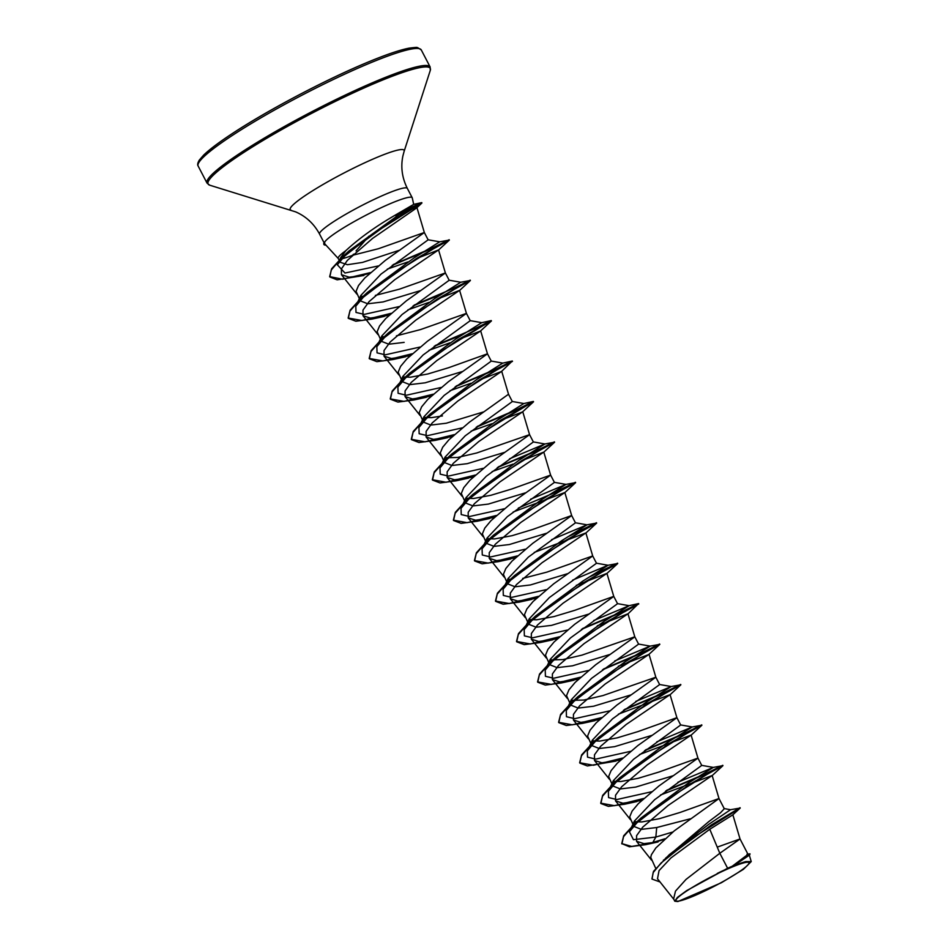 <?xml version="1.0" encoding="UTF-8"?>
<svg xmlns="http://www.w3.org/2000/svg" width="949" height="949" viewBox="0 0 949 949"><rect width="100%" height="100%" fill="white"/><g stroke="black" fill="none" stroke-linecap="round" stroke-linejoin="round"><path stroke-width="1.42" d="M694.194 895.809A41.08 4.875 -27.5 0 1 685.653 891.692A41.08 4.875 -27.5 0 1 730.766 867.6A41.08 4.875 -27.5 0 1 736.044 865.464A41.08 4.875 -27.5 0 1 742.343 869.592A41.08 4.875 -27.5 0 1 694.194 895.809M399.09 250.334L362.53 262.41L347.417 264.724L340.216 262.256L340.644 257.748L345.839 250.655C358.959 238.496 375.187 226.787 394.511 215.553L413.693 204.379L412.281 197.938A49.478 5.872 152.5 0 0 412.222 197.76A49.478 5.872 152.5 0 0 390.359 203.62A49.478 5.872 152.5 0 0 324.511 242.481L324.866 243.952L338.259 258.508M353.467 254.202L352.672 255.257A44.176 5.243 152.5 0 1 340.169 258.947M345.839 250.655A44.176 5.243 152.5 0 0 338.224 258.425L340.205 262.256M368.876 236.206L356.053 250.892M324.511 242.481L324.416 242.315A49.063 5.824 152.5 0 0 323.799 244.201L323.977 244.545A49.063 5.824 152.5 0 0 325.946 245.115M727.61 868.252L686.661 890.625L677.396 897.422L674.786 901.206L673.612 898.952L675.498 891.111L685.997 879.438L719.816 853.27L727.61 868.252A44.176 5.243 -27.5 0 1 732.035 866.33A44.176 5.243 -27.5 0 1 732.237 866.235L748.026 854.337L740.03 838.963L717.242 847.125M730.315 809.746L740.22 808.038L732.782 814.859L709.781 829.26L719.816 853.27L740.042 838.987L732.853 814.764M665.534 858.24L708.761 821.632L720.493 812.783L724.301 808.738L718.986 798.536L680.148 812.427L659.33 818.702L641.832 821.953L634.134 821.656M655.712 868.323L650.729 857.327L651.429 854.669L655.842 847.955L674.181 830.921L718.998 798.548L712.153 775.511L668.262 805.357L642.734 827.148L636.589 835.666L636.565 841.3L643.956 843.649L658.072 841.953L653.007 842.807L664.229 839.391M690.255 818.821L656.72 827.528L641.334 829.367L633.908 826.425L634.395 821.063L654.608 799.699L701.738 765.416L697.93 758.097L659.104 771.988L638.286 778.275L620.788 781.525L613.09 781.229M633.896 826.425L629.685 816.899L632.105 811.098L638.369 803.601L658.914 785.986L697.942 758.121L691.109 735.084L647.254 764.894L621.678 786.733L615.533 795.238L615.521 800.873L622.9 803.222L641.536 800.493M672.817 775.831L635.676 787.101L620.29 788.939L612.852 785.997L613.351 780.636L633.576 759.259L680.694 724.989L676.886 717.669L638.048 731.56L617.241 737.847L599.744 741.086L592.046 740.801M612.852 785.997L608.641 776.472L611.061 770.671L617.324 763.174L637.87 745.558L676.898 717.693L670.065 694.656L626.21 724.467L600.646 746.282L594.489 754.799L594.477 760.446L601.856 762.794L620.48 760.066M651.761 735.404L614.62 746.661L599.246 748.512L591.808 745.57L592.306 740.208L612.508 718.844L659.65 684.561L655.854 677.254M591.808 745.57L587.585 736.044L590.017 730.244L596.28 722.747L616.826 705.131L655.842 677.23L602.983 695.558L583.896 700.03L571.001 700.374M630.717 694.976L593.576 706.234L578.214 708.084L570.764 705.131L571.262 699.769L591.476 678.405L638.606 644.122L634.798 636.803L581.939 655.13L562.852 659.602L549.946 659.935M570.764 705.131L566.541 695.605L568.961 689.804L575.236 682.319L595.77 664.691L634.81 636.838L627.965 613.789L584.11 643.612L558.546 665.439L552.401 673.944L552.389 679.591L559.768 681.94L578.392 679.211M609.673 654.537L572.532 665.807L557.158 667.657L549.708 664.703L550.206 659.353L570.432 637.965L617.562 603.694L613.742 596.375L574.916 610.278L554.097 616.553L536.612 619.804L528.913 619.507M549.708 664.703L545.497 655.178L547.917 649.377L554.18 641.88L574.726 624.264L613.766 596.411L606.921 573.362L563.042 603.208L537.49 625.011L531.357 633.517L531.333 639.163L538.735 641.5L557.348 638.784M588.629 614.122L551.488 625.379L536.114 627.218L528.676 624.276L529.162 618.914L549.376 597.55L596.506 563.267L592.698 555.948L546.838 572.14L522.685 578.416M528.664 624.276L524.453 614.75L526.873 608.95L533.136 601.452L553.682 583.837L592.71 555.96M567.585 573.682L530.444 584.952L515.082 586.79L507.62 583.849L508.118 578.487L528.344 557.11L575.462 522.84L571.654 515.521L532.828 529.412L512.009 535.699L494.512 538.937L486.813 538.652M510.93 579.471L507.857 579.08M507.62 583.849L503.409 574.323L505.829 568.522L512.092 561.025L532.638 543.409L571.666 515.544L564.833 492.507L520.954 522.341L495.402 544.145L489.257 552.662L489.245 558.297L496.635 560.645L515.26 557.917M546.529 533.255L509.399 544.524L494.014 546.363L486.576 543.421L487.062 538.071L507.288 516.695L554.418 482.412L550.61 475.093L511.772 488.984L490.953 495.271L473.468 498.51L465.769 498.225M486.576 543.421L482.365 533.896L484.785 528.095L491.048 520.598L511.594 502.982L550.622 475.117L543.789 452.08L499.921 481.902L474.358 503.717L468.213 512.235L468.201 517.869L475.579 520.218L494.204 517.49M525.485 492.828L488.344 504.085L472.97 505.936L465.532 502.982L466.03 497.62L486.244 476.256L533.374 441.973L529.566 434.654L476.706 452.981L457.62 457.454L444.725 457.798M465.532 502.982L461.309 493.468L463.729 487.667L470.004 480.17L490.55 462.543L529.566 434.666M504.441 452.4L467.299 463.658L451.926 465.508L444.476 462.554L444.974 457.193L465.212 435.816L512.33 401.546L508.522 394.238L469.494 422.115L448.96 439.743L442.685 447.228L440.265 453.029L444.488 462.554M483.397 411.961L446.255 423.23L430.87 425.069L423.432 422.127L423.93 416.777L444.144 395.401L491.274 361.118L487.466 353.799L448.64 367.702L427.821 373.977L410.324 377.228L402.625 376.931M442.448 415.923L431.38 417.655L423.681 417.358M423.432 422.127L419.221 412.601L421.641 406.801L427.904 399.304L448.45 381.688L487.478 353.811M462.341 371.534L425.211 382.803L409.838 384.642L402.4 381.7L402.886 376.338L423.1 354.973L470.229 320.691L466.422 313.372L420.561 329.564L396.409 335.839M402.388 381.7L398.177 372.174L400.597 366.373L406.86 358.876L427.406 341.26L466.433 313.395L459.601 290.358L415.709 320.204L390.169 342.008L384.025 350.513L384.013 356.148L391.391 358.497L410.015 355.78M404.167 342.375L388.793 344.214L381.344 341.272L381.842 335.91L402.068 314.522L449.185 280.263L445.389 272.956L399.517 289.137L375.365 295.412M384.653 336.895L381.581 336.504M381.344 341.272L377.133 331.747L379.553 325.946L385.816 318.449L406.362 300.833L445.389 272.968L438.557 249.931L394.701 279.741L369.125 301.568L362.981 310.086L362.969 315.72L370.347 318.069L388.971 315.341M420.253 290.679L383.111 301.936L367.749 303.787L360.3 300.833L360.798 295.483L381 274.119L428.141 239.836L424.333 232.517L378.473 248.709L352.672 255.257M363.609 296.468L360.537 296.076M360.3 300.845L356.077 291.319L358.508 285.519L364.772 278.021L385.318 260.406L424.333 232.529M709.781 829.26L671.002 857.884L659.057 870.613L657.491 878.75L673.992 899.533M746.982 854.302L750.007 853.815L749.034 855.393L734.336 865.298L745.89 861.573L751.228 861.585L743.34 869.379L721.323 882.76L677.859 901.55L674.786 901.206M656.72 827.528L655.842 837.054L672.841 832M723.921 808.524L730.54 809.722L708.903 824.23L669.353 854.598L653.493 871.396L651.939 878.893M634.395 821.063L629.401 831.775L633.446 839.675L655.842 837.054L652.829 842.475L664.905 838.774M740.054 807.682L711.477 824.859L663.339 860.304M750.007 853.815L732.237 866.235M658.072 841.953L645.439 844.705L629.448 846.805L621.749 843.59L631.643 846.437L652.331 842.997M740.22 808.038L691.655 838.513L661.085 862.961L653.149 872.606L652.022 879.071L660.041 881.977M749.876 854.598L732.331 866.176M395.958 215.921L411.261 209.326L416.635 207.938L372.601 238.389L347.37 260.358L341.367 268.97L341.45 274.7L349.173 277.191L363.835 275.483L337.132 279.825L329.837 276.966L331.225 270.038L340.015 259.741L372.435 234.166L421.914 203.003L402.079 211.935M387.311 269.101L407.904 261.924M416.077 258.757L438.557 249.931M407.94 309.849L428.912 302.375M437.121 299.184L459.601 290.358M428.984 350.276L449.956 342.803M458.165 339.612L480.455 331.059L436.801 360.596L411.237 382.411L405.081 390.941L405.057 396.587L412.447 398.924L431.071 396.207M450.028 390.703L471.012 383.23M479.209 380.039L501.499 371.486L457.821 401.047L432.258 422.874L426.125 431.38L426.101 437.014L433.479 439.363L452.115 436.635M471.084 431.131L492.057 423.657M500.253 420.466L522.543 411.913L478.865 441.475L453.325 463.278L447.169 471.807L447.157 477.442L454.535 479.791L473.16 477.062M492.128 471.57L513.101 464.097M521.298 460.906L543.789 452.08M513.172 511.997L564.833 492.507M534.216 552.425L585.865 532.935L542.021 562.745L516.458 584.572L510.325 593.078L510.289 598.724L517.668 601.073L536.304 598.356M576.245 585.379L606.921 573.362M597.289 625.806L627.965 613.789M618.333 666.245L648.819 654.49L605.142 684.051L579.59 705.866L573.445 714.372L573.421 720.018L580.812 722.367L599.436 719.639M618.404 714.146L670.053 694.656M639.448 754.574L691.097 735.084M660.492 795.001L712.153 775.511M629.401 831.775L640.907 818.085L687.645 783.494L713.304 767.409L677.859 782.261M651.572 791.763L616.814 799.533L608.558 797.587L608.356 791.347L619.875 777.646L666.613 743.055L692.26 726.97L656.815 741.833M630.527 751.335L595.77 759.105L587.526 757.16L587.301 750.92L598.831 737.219L645.557 702.628L671.216 686.542L635.771 701.406M609.483 710.908L574.714 718.666L566.47 716.72L566.268 710.481L577.775 696.791L624.513 662.2L650.172 646.115L614.727 660.967M588.427 670.469L553.682 678.238L545.426 676.293L545.212 670.065L556.731 656.364L603.481 621.761L629.128 605.687L593.683 620.539M567.383 630.041L532.626 637.811L524.382 635.866L524.168 629.638L535.687 615.925L582.425 581.346L608.084 565.26L572.638 580.112M546.339 589.614L511.582 597.384L503.326 595.438L503.124 589.199L514.631 575.509L561.381 540.906L587.028 524.833L551.583 539.684M525.295 549.186L490.538 556.956L482.294 555.011L482.068 548.771L493.599 535.07L540.337 500.479L565.984 484.393L530.55 499.257M504.251 508.759L469.494 516.517L461.238 514.572L461.024 508.344L472.555 494.643L519.281 460.051L544.94 443.966L509.494 458.83M483.195 468.332L448.438 476.09L440.194 474.144L439.992 467.904L451.499 454.215L498.237 419.624L523.801 403.55L533.362 401.439L517.359 409.327L477.335 426.386M462.151 427.892L427.406 435.662L419.15 433.717L418.936 427.489L430.466 413.776L477.193 379.185L502.756 363.123L512.318 361.011L496.315 368.9L456.291 385.958M441.107 387.465L406.35 395.235L398.106 393.289L397.892 387.05L409.41 373.36L456.137 338.769L481.701 322.696L491.262 320.584L475.271 328.461L435.235 345.531M420.063 347.037L385.306 354.807L377.05 352.862L376.848 346.622L388.355 332.933L435.105 298.33L460.751 282.256L449.067 280.192M399.019 306.61L364.262 314.38L356.005 312.435L355.792 306.195L367.322 292.494L414.061 257.903L439.707 241.817L428.011 239.765M378.236 265.957L344.973 273.027L337.334 264.795L348.9 251.011L409.363 207.155M621.749 843.59L623.707 835.761L634.596 823.886L689.911 784.194L722.77 765.309L706.78 773.186L666.744 790.256M643.73 798.465L614.477 805.677L600.705 803.162L602.662 795.345L613.54 783.459L668.867 743.755L701.726 724.87L685.724 732.77L645.7 749.829M622.686 758.037L593.433 765.25L579.649 762.735L581.618 754.906L592.508 743.02L647.823 703.328L680.682 684.443L664.691 692.331L624.656 709.401M601.63 717.61L572.377 724.822L558.605 722.296L560.574 714.478L571.452 702.604L626.767 662.9L659.638 644.015L643.636 651.904L603.611 668.974M580.586 677.183L551.345 684.395L537.561 681.88L539.518 674.063L550.408 662.165L605.735 622.461L638.594 603.588L622.58 611.476L582.567 628.546M559.542 636.755L530.289 643.968L516.517 641.441L518.474 633.624L529.376 621.725L584.679 582.034L617.55 563.16L591.286 575.723M538.498 596.316L509.233 603.54L495.461 601.014L497.43 593.196L508.308 581.31L563.635 541.618L596.494 522.733L570.242 535.295M517.454 555.889L488.201 563.101L474.429 560.586L476.386 552.769L487.276 540.883L542.603 501.179L575.45 482.294L549.186 494.868M496.398 515.461L467.145 522.674L453.373 520.147L455.342 512.33L466.232 500.443L521.547 460.751L554.406 441.866L538.415 449.755L498.379 466.825M475.354 475.034L446.101 482.246L432.329 479.719L434.286 471.902L445.176 460.028L500.491 420.324L533.528 401.783L516.837 409.992L476.22 427.228M454.31 434.606L425.069 441.819L411.285 439.304L413.242 431.475L424.132 419.588L479.459 379.885L512.306 361.011M433.266 394.179L404.013 401.391L390.241 398.865L392.198 391.035L403.088 379.149L458.403 339.469L491.44 320.928L480.111 326.598M412.222 353.74L382.969 360.952L369.185 358.437L371.154 350.62L382.032 338.734L437.359 299.03L470.218 280.157L454.215 288.045L414.191 305.103M391.166 313.312L361.925 320.525L348.153 318.01L350.11 310.193L361 298.294L416.314 258.603L449.174 239.717L433.242 247.582L393.301 264.557M370.43 272.6L342.613 279.231L329.659 276.622L331.664 268.733L342.553 256.859L393.372 219.86L421.771 202.623L404.452 210.393M621.915 843.922L623.54 836.65L633.197 825.677L668.986 798.156L706.803 774.514L722.948 765.641L706.258 773.85L665.629 791.098M643.054 799.082L631.275 802.569M637.016 801.525L624.371 804.278L608.404 806.377L600.871 803.506L602.485 796.235L612.141 785.262L647.942 757.729L685.771 734.075L701.904 725.214L685.202 733.435L644.585 750.659M622.01 758.642L610.231 762.13M615.96 761.098L587.372 765.95L579.827 763.067L581.44 755.795L591.085 744.835L626.886 717.314L664.703 693.66L680.86 684.787L664.17 692.995L623.54 710.232M600.966 718.215L589.187 721.703M594.928 720.659L582.295 723.411L566.304 725.511L558.783 722.628L560.396 715.356L570.052 704.383L605.853 676.862L643.671 653.22L659.816 644.359L643.114 652.568L602.485 669.804M579.922 677.788L568.154 681.275M573.872 680.231L561.239 682.983L545.272 685.083L537.739 682.212L539.34 674.941L548.996 663.968L584.798 636.435L622.627 612.793L638.76 603.932L622.058 612.141L581.44 629.377M558.878 637.36L547.11 640.848M552.828 639.804L540.218 642.556L524.228 644.656L516.695 641.785L518.296 634.513L527.952 623.54L563.742 596.019L601.559 572.377L617.716 563.504L589.021 577.134M537.834 596.933L526.043 600.42M531.796 599.377L519.15 602.129L503.172 604.228L495.639 601.346L497.252 594.074L506.92 583.101L542.721 555.58L580.527 531.938L596.672 523.065L567.976 536.707M516.778 556.505L505.046 559.981M510.74 558.949L498.106 561.701L482.128 563.801L474.595 560.93L476.208 553.658L485.852 542.686L521.665 515.153L559.483 491.511L575.628 482.638L558.925 490.847L518.308 508.083M495.734 516.066L483.954 519.554M489.696 518.51L477.074 521.262L461.084 523.374L453.551 520.491L455.164 513.219L464.82 502.246L500.609 474.725L538.427 451.083L554.584 442.21L537.893 450.419L497.252 467.655M474.69 475.639L462.922 479.126M468.652 478.082L456.006 480.835L440.028 482.934L432.507 480.064L434.12 472.78L443.776 461.807L479.577 434.286L529.281 403.977L533.528 401.783L522.543 411.913M453.646 435.211L434.962 440.407L418.995 442.507L411.463 439.636L413.064 432.364L422.72 421.392L458.521 393.871L496.351 370.217L512.484 361.355L495.793 369.564L455.164 386.801M432.602 394.784L413.93 399.98L397.939 402.079L390.407 399.197L392.02 391.925L401.676 380.952L437.477 353.431L487.181 323.123L491.44 320.916L480.455 331.059M462.744 334.558L434.12 346.373M411.546 354.357L399.766 357.844M405.508 356.8L392.874 359.552L376.895 361.652L369.363 358.769L370.976 351.498L380.632 340.525L416.445 313.004L454.263 289.362L470.396 280.489L459.067 286.171M441.7 294.131L413.076 305.934M390.502 313.929L378.722 317.417M384.452 316.373L371.83 319.125L355.851 321.225L348.319 318.342L349.932 311.082L359.576 300.109L395.377 272.577L433.207 248.935L449.352 240.061L432.72 248.247L392.186 265.388M369.778 273.205L358.639 276.42M717.207 873.46A43.939 5.22 -27.5 0 1 745.89 861.573M324.677 242.541A49.063 5.824 152.5 0 0 323.977 244.545M198.163 166.075A125.766 14.935 -27.5 0 1 250.916 123.773A125.766 14.935 -27.5 0 1 365.697 64.84A125.766 14.935 -27.5 0 1 421.273 49.929L430.134 66.964A125.766 14.935 -27.5 0 0 374.558 81.863A125.766 14.935 -27.5 0 0 259.777 140.808A125.766 14.935 -27.5 0 0 207.024 183.11L198.163 166.075C197.25 164.841 197.653 162.837 199.349 160.049L203.644 155.114C209.919 149.04 220.453 141.211 235.257 131.626C269.504 109.372 324.155 80.582 364.119 63.749C384.096 55.291 399.102 50.095 409.126 48.138C421.57 46.655 414.725 47.865 417.726 47.652L421.273 49.929M198.756 162.706A123.88 14.71 -27.5 0 1 253.62 120.262A123.88 14.71 -27.5 0 1 363.989 63.82M324.095 242.79L319.588 234.118C313.989 223.762 305.993 216.348 295.59 211.852L209.753 185.197A125.209 14.876 -27.5 0 1 255.091 145.304A125.209 14.876 -27.5 0 1 374.926 83.239A125.209 14.876 -27.5 0 1 430.288 70.392L430.134 66.964M291.035 210.18A64.212 7.628 -27.5 0 1 314.285 189.729A64.212 7.628 -27.5 0 1 375.745 157.902A64.212 7.628 -27.5 0 1 404.132 151.318L430.288 70.392M319.588 234.118A49.478 5.872 -27.5 0 1 340.335 217.475A49.478 5.872 -27.5 0 1 385.496 194.284A49.478 5.872 -27.5 0 1 407.358 188.424C402.091 177.902 400.597 167.095 402.886 155.992L404.132 151.318M209.753 185.197L207.024 183.11M749.283 855.037L751.228 861.585M416.919 207.534L424.345 232.541M341.45 274.7L356.871 294.107M362.969 315.72L377.916 334.546M384.013 356.148L398.96 374.974M480.645 330.786L487.478 353.835M405.057 396.587L420.004 415.401M501.689 371.213L508.534 394.262M426.101 437.014L441.06 455.828M522.733 411.641L529.578 434.689M447.145 477.442L462.104 496.256M468.189 517.869L483.148 536.683M489.245 558.297L504.192 577.122M585.877 532.935L592.71 555.972M510.289 598.724L525.236 617.55M531.333 639.163L546.28 657.977M552.377 679.591L567.336 698.405M649.009 654.217L655.854 677.266M573.421 720.018L588.38 738.832M594.477 760.446L609.424 779.271M615.521 800.873L630.468 819.699M636.565 841.312L651.512 860.126M412.222 197.76L407.358 188.424M413.61 204.379L421.712 202.623M640.907 818.085L634.596 823.886M713.209 767.421L722.948 765.641L711.964 775.784M619.875 777.646L613.54 783.459M692.165 726.981L701.904 725.214L690.919 735.356M598.831 737.219L592.508 743.02M671.121 686.554L680.86 684.787L669.875 694.929M577.775 696.791L571.452 702.604M650.077 646.127L659.816 644.359L648.819 654.49M556.731 656.364L550.408 662.165M629.033 605.699L638.582 603.588M535.687 615.925L529.376 621.725M607.977 565.272L617.716 563.492M514.631 575.509L508.308 581.31M586.933 524.833L596.672 523.065L585.687 533.208M493.599 535.07L487.276 540.883M565.889 484.405L575.628 482.638L564.643 492.78M472.555 494.643L466.232 500.443M544.845 443.978L554.584 442.21L543.599 452.341M451.499 454.215L445.176 460.028M430.466 413.776L424.132 419.588M409.41 373.36L403.088 379.149M388.355 332.933L382.032 338.734M460.656 282.256L470.396 280.489L459.411 290.631M367.322 292.494L361 298.294M439.612 241.829L449.352 240.061L438.367 250.192M348.9 251.011L342.553 256.859M713.304 767.409L701.619 765.345M608.356 791.347L613.351 780.636M692.26 726.97L680.575 724.917M587.301 750.92L592.306 740.208M671.216 686.542L659.519 684.49M566.268 710.481L571.262 699.769M650.172 646.115L638.475 644.051M545.212 670.065L550.206 659.353M629.128 605.687L617.431 603.623M524.168 629.638L529.162 618.914M608.084 565.26L596.387 563.196M503.124 589.199L508.118 578.487M587.028 524.833L575.343 522.769M482.068 548.771L487.062 538.071M565.984 484.393L554.287 482.341M461.024 508.344L466.03 497.62M544.94 443.966L533.255 441.914M439.992 467.904L444.974 457.193M523.895 403.539L512.199 401.474M418.936 427.489L423.93 416.777M502.851 363.111L491.155 361.047M397.892 387.05L402.886 376.338M481.795 322.684L470.111 320.62M376.848 346.622L381.842 335.91M355.792 306.195L360.798 295.483M337.334 264.795L340.644 257.748M416.635 207.938L421.914 203.003M426.564 397.228L413.93 399.98M501.499 371.486L512.318 361.011M447.596 437.655L434.962 440.407M606.731 573.635L617.716 563.504M627.775 614.062L638.594 603.588"/></g></svg>

